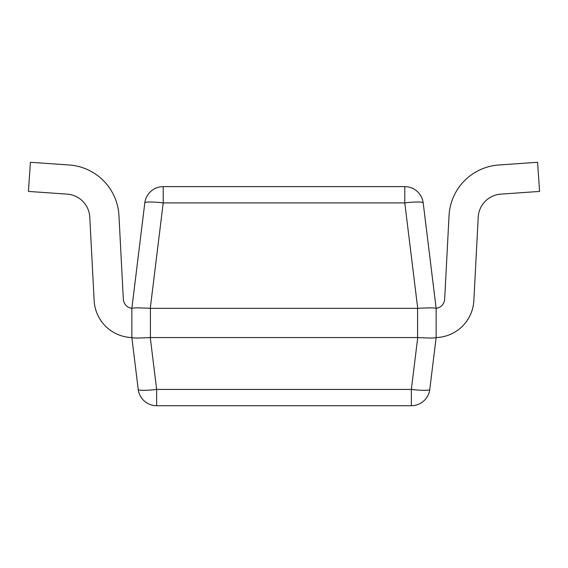 <?xml version="1.0" encoding="UTF-8"?>
<svg xmlns="http://www.w3.org/2000/svg" width="568" height="568" viewBox="0 0 568 568"><rect width="100%" height="100%" fill="white"/><g stroke="black" fill="none" stroke-linecap="round" stroke-linejoin="round"><path stroke-width="0.43" stroke-dasharray="2.84 2.13" d="M138.223 389.428A18.552 18.552 0 0 0 156.64 405.715L156.64 389.428A18.552 2.244 -7 0 1 138.223 389.428A18.552 18.552 0 0 0 156.64 405.715L411.36 405.715L411.36 389.428A18.552 2.244 7 0 0 429.777 389.428M150.272 337.555L156.64 389.428L411.36 389.428L417.728 337.555L150.272 337.555C139.139 338.166 132.997 338.166 131.861 337.555L131.854 308.346C132.997 307.728 139.139 307.728 150.272 308.339L417.728 308.339C428.861 307.728 435.003 307.728 436.139 308.339A9.734 9.734 0 0 0 444.666 299.187A9.734 9.734 0 0 1 436.146 308.346L436.146 337.555A38.951 38.951 0 0 0 473.84 300.664L478.22 217.146A24.346 24.346 0 0 1 500.827 194.135L539.6 191.423L500.827 194.135A24.346 24.346 0 0 0 478.22 217.146L473.84 300.664A38.951 38.951 0 0 1 436.146 337.555L436.146 308.346L436.146 337.555L431.368 338.017L419.653 337.669M144.804 202.918A18.552 2.244 -173 0 1 163.215 202.918L163.215 186.631A18.552 18.552 0 0 0 144.804 202.918A18.552 18.552 0 0 1 163.215 186.631L404.785 186.631L404.785 202.918A18.552 2.244 173 0 1 423.195 202.918M67.173 194.135L28.4 191.423L30.438 162.285L69.211 164.997A53.555 53.555 0 0 1 118.953 215.62L123.334 299.187A9.734 9.734 0 0 0 131.854 308.346A9.734 9.734 0 0 1 123.334 299.187A9.734 9.734 0 0 0 131.854 308.346L131.854 337.555A38.951 38.951 0 0 1 94.16 300.664A38.951 38.951 0 0 0 131.854 337.555A38.951 38.951 0 0 1 94.16 300.664L89.779 217.146A24.346 24.346 0 0 0 67.173 194.135L28.4 191.423L30.438 162.285L69.211 164.997A53.555 53.555 0 0 1 118.953 215.62A53.555 53.555 0 0 0 69.211 164.997A53.555 53.555 0 0 1 118.953 215.62L123.334 299.187A9.734 9.734 0 0 0 131.854 308.346L131.854 337.555A38.951 38.951 0 0 1 94.16 300.664A38.951 38.951 0 0 0 131.854 337.555L131.854 308.346A9.734 9.734 0 0 1 123.334 299.187L118.953 215.62A53.555 53.555 0 0 0 69.211 164.997L30.438 162.285L28.4 191.423L30.438 162.285L28.4 191.423L67.173 194.135A24.346 24.346 0 0 1 89.779 217.146L94.16 300.664L89.779 217.146A24.346 24.346 0 0 0 67.173 194.135M131.854 308.346L131.854 337.555M500.827 194.135L539.6 191.423L537.562 162.285L498.789 164.997A53.555 53.555 0 0 0 449.047 215.62L444.666 299.187L449.047 215.62A53.555 53.555 0 0 1 498.789 164.997L537.562 162.285L539.6 191.423L537.562 162.285M478.22 217.146L473.84 300.664A38.951 38.951 0 0 1 436.146 337.555L436.146 308.346A9.734 9.734 0 0 0 444.666 299.187L449.047 215.62A53.555 53.555 0 0 1 498.789 164.997M436.146 308.346L436.146 337.555M150.406 337.555L150.406 308.346M417.594 337.555L417.594 308.346M150.272 308.339L163.215 202.918L404.785 202.918L417.728 308.339"/><path stroke-width="0.85" d="M419.653 337.669L417.728 337.555L411.36 389.428L411.36 405.715A18.552 18.552 0 0 0 429.777 389.428A18.552 18.552 0 0 1 411.36 405.715L156.64 405.715A18.552 18.552 0 0 1 138.223 389.428A18.552 2.244 -7 0 0 156.64 389.428L156.64 405.715M131.861 337.555L138.223 389.428L131.861 337.555L131.854 308.346A9.734 9.734 0 0 1 123.334 299.187L118.953 215.62A53.555 53.555 0 0 0 69.211 164.997L30.438 162.285L69.211 164.997L30.438 162.285L28.4 191.423L67.173 194.135A24.346 24.346 0 0 1 89.779 217.146A24.346 24.346 0 0 0 67.173 194.135A24.346 24.346 0 0 1 89.779 217.146L94.16 300.664A38.951 38.951 0 0 0 131.854 337.555L131.861 337.555C132.997 338.166 139.139 338.166 150.272 337.555L417.728 337.555C428.861 338.166 435.003 338.166 436.139 337.555L429.777 389.428L436.146 337.555L436.146 308.346L423.195 202.918A18.552 2.244 173 0 0 404.785 202.918L404.785 186.631A18.552 18.552 0 0 1 423.195 202.918A18.552 18.552 0 0 0 404.785 186.631L163.215 186.631L163.215 202.918A18.552 2.244 -173 0 0 144.804 202.918A18.552 18.552 0 0 1 163.215 186.631M131.861 308.339L144.804 202.918L131.861 308.339C132.997 307.728 139.139 307.728 150.272 308.339L417.728 308.339C428.861 307.728 435.003 307.728 436.139 308.339L423.195 202.918M89.779 217.146L94.16 300.664L89.779 217.146M123.334 299.187L118.953 215.62L123.334 299.187M436.146 337.555A38.951 38.951 0 0 0 473.84 300.664L478.22 217.146A24.346 24.346 0 0 1 500.827 194.135L539.6 191.423L537.562 162.285L498.789 164.997A53.555 53.555 0 0 0 449.047 215.62L444.666 299.187A9.734 9.734 0 0 1 436.146 308.346M537.562 162.285L498.789 164.997M500.827 194.135A24.346 24.346 0 0 0 478.22 217.146M429.777 389.428A18.552 2.244 7 0 1 411.36 389.428L156.64 389.428L150.272 337.555M417.594 337.555L417.594 308.346M150.406 337.555L150.406 308.346M417.728 308.339L404.785 202.918L163.215 202.918L150.272 308.339"/></g></svg>
